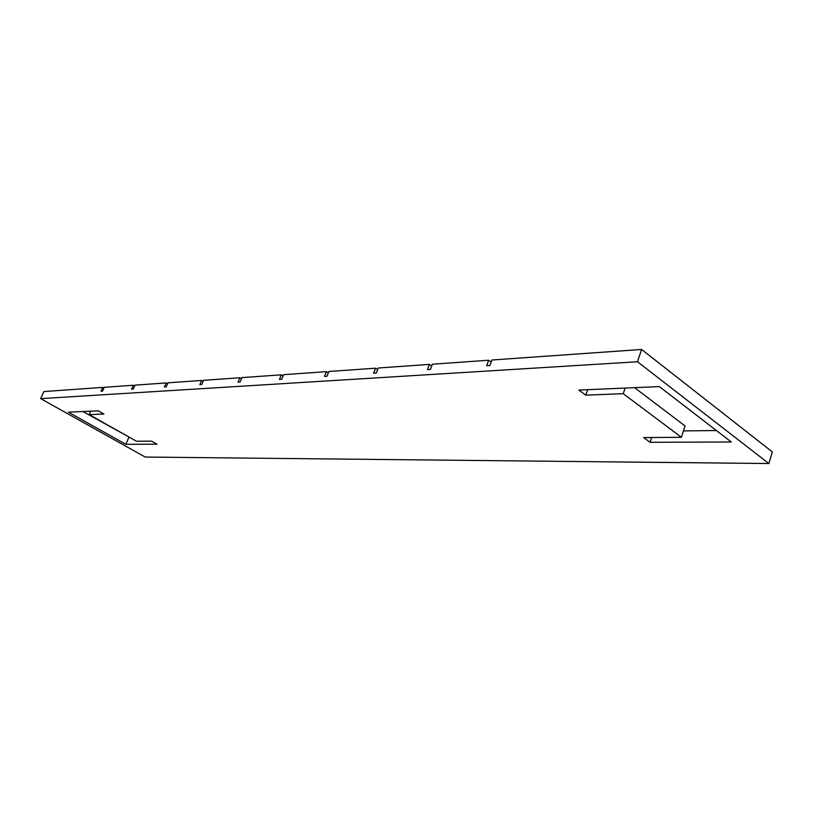 <?xml version="1.0" encoding="UTF-8"?>
<svg xmlns="http://www.w3.org/2000/svg" width="813" height="813" viewBox="0 0 813 813"><rect width="100%" height="100%" fill="white"/><g stroke="black" fill="none" stroke-linecap="round" stroke-linejoin="round"><path stroke-width="1.22" d="M641.609 349.468L637.483 361.755L768.854 463.532L772.35 451.937L641.609 349.468L491.926 360.007L489.914 365.494L486.672 365.708L488.684 360.24L491.184 362.019M488.684 360.24L432.374 364.204L430.392 369.427L427.445 369.62L429.437 364.407L378.258 368.004L376.307 373.004L373.624 373.177L375.586 368.198L328.869 371.49L326.948 376.267L324.499 376.429L326.42 371.663L283.605 374.671L281.725 379.254L279.469 379.407L281.359 374.834L241.979 377.608L240.13 382.008L238.057 382.14L239.906 377.75L203.565 380.311L201.756 384.539L199.835 384.671L201.654 380.443L168.006 382.811L166.228 386.886L164.46 387.008L166.228 382.933L134.999 385.138L133.261 389.071L131.604 389.183L133.342 385.25L104.267 387.303L102.56 391.104L101.025 391.205L102.733 387.405L43.922 391.551L40.65 398.624L637.483 361.755M768.854 463.532L145.212 457.038L40.65 398.624M578.856 390.077L659.343 386.592L731.273 441.987L650.095 442.292L643.662 437.577L681.406 437.303L623.236 393.685L585.787 395.159L578.856 390.077M103.912 414.051L89.237 414.63L136.462 441.246L151.625 441.134L157 444.183L125.822 444.305L68.343 412.15L98.271 410.85L103.912 414.051M683.459 430.91L716.405 430.534M634.577 387.669L685.054 425.941L681.406 437.303M102.733 387.405L103.912 388.096M129.602 437.374L82.936 411.52M133.342 385.25L134.612 386.002M166.228 382.933L167.6 383.756M201.654 380.443L203.128 381.338M239.906 377.75L241.502 378.736M281.359 374.834L283.087 375.931M326.42 371.663L328.31 372.882M375.586 368.198L377.649 369.58M429.437 364.407L431.703 365.972M587.677 389.691L585.787 395.159M625.126 388.075L623.236 393.685M651.66 437.516L650.095 442.292M90.792 411.175L89.237 414.63M128.861 437.384L125.822 444.305"/></g></svg>

